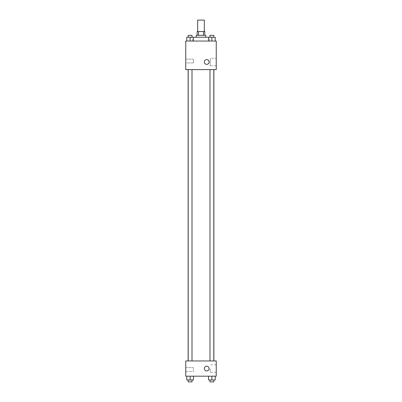<?xml version="1.0" encoding="UTF-8"?>
<svg xmlns="http://www.w3.org/2000/svg" width="402" height="402" viewBox="0 0 402 402"><rect width="100%" height="100%" fill="white"/><g stroke="black" fill="none" stroke-linecap="round" stroke-linejoin="round"><path stroke-width="0.3" stroke-dasharray="2.01 1.51" d="M197.668 20.1L204.332 20.1M201 31.527L197.668 31.527L201 31.527M203.442 35.336L203.442 31.527L204.809 31.527L204.809 35.336L198.558 35.336L204.809 35.336M203.442 31.527L197.191 31.527L197.191 35.336L198.558 35.336L197.191 35.336M205.759 35.336L196.241 35.336M196.241 37.24L205.759 37.24L196.241 37.24M198.558 35.336L198.558 31.527M190.106 41.044L190.106 37.24L186.774 37.24L190.106 37.24L190.106 41.044L190.106 37.24L193.442 37.24L193.442 41.044L186.774 41.044L193.442 41.044L186.774 41.044L193.442 41.044L186.774 41.044L193.442 41.044L190.106 41.044L193.442 41.044L193.442 37.24L211.894 37.24L208.558 37.24L208.558 41.044L215.226 41.044L208.558 41.044L215.226 41.044L208.558 41.044L211.894 41.044L211.894 37.24L209.99 37.24L213.799 37.24L208.558 37.24L208.558 41.044L208.558 37.24M201 41.044L192.432 41.044L201 41.044M216.236 41.044L185.764 41.044L185.764 69.611L216.236 69.611L216.236 41.044M209.095 61.993A2.382 2.382 0 0 0 205.522 59.933A2.382 2.382 0 0 0 205.522 64.054A2.382 2.382 0 0 0 209.095 61.993A2.382 2.382 0 0 1 205.522 64.054A2.382 2.382 0 0 1 205.522 59.933A2.382 2.382 0 0 1 209.095 61.993M216.236 58.25L216.236 65.737L216.236 58.25L210.216 58.25L210.216 65.737L210.216 58.25M204.332 61.993A2.382 2.382 0 0 0 207.904 64.054A2.382 2.382 0 0 0 207.904 59.933A2.382 2.382 0 0 0 204.332 61.993M185.764 62.943L185.764 59.134L185.764 62.943L185.764 59.134L185.764 62.943L193.382 62.943L193.382 59.134L193.382 62.943L193.382 59.134L193.382 62.943L185.764 62.943M211.894 69.611L213.799 69.611L211.894 69.611M190.106 69.611L188.201 69.611L190.106 69.611M201 69.611L188.126 69.611L201 69.611M201 360.956L188.126 360.956L201 360.956M211.894 360.956L209.99 360.956L211.894 360.956M190.106 360.956L188.201 360.956L190.106 360.956M216.236 360.956L185.764 360.956L185.764 376.187L216.236 376.187L216.236 360.956M185.764 369.523L185.764 367.619L185.764 369.523M215.226 379.996L215.226 376.187L215.226 379.996L211.894 379.996L215.226 379.996L211.894 379.996L211.894 376.187L215.226 376.187L208.558 376.187L215.226 376.187L208.558 376.187L215.226 376.187L208.558 376.187L215.226 376.187L211.894 376.187L211.894 379.996L208.558 379.996L208.558 376.187L208.558 379.996L213.799 379.996L208.558 379.996L208.558 376.187M193.442 379.996L193.442 376.187L193.442 379.996L190.106 379.996L193.442 379.996L190.106 379.996L190.106 376.187L193.442 376.187L186.774 376.187L193.442 376.187L186.774 376.187L193.442 376.187L186.774 376.187L193.442 376.187L190.106 376.187L190.106 379.996L186.774 379.996L186.774 376.187L186.774 379.996L192.01 379.996L186.774 379.996L186.774 376.187M185.764 371.428L193.382 371.428L193.382 367.619L193.382 371.428L193.382 367.619L193.382 371.428L185.764 371.428M216.236 368.569L216.236 372.317L216.236 368.569M206.713 366.192A2.382 2.382 0 0 0 204.653 369.76A2.382 2.382 0 0 0 208.774 369.76A2.382 2.382 0 0 0 206.713 366.192A2.382 2.382 0 0 1 208.774 369.76A2.382 2.382 0 0 1 204.653 369.76A2.382 2.382 0 0 1 206.713 366.192M210.216 368.569L210.216 372.317L210.216 368.569M206.713 370.951A2.382 2.382 0 0 0 208.774 367.383A2.382 2.382 0 0 0 204.653 367.383A2.382 2.382 0 0 0 206.713 370.951M209.99 379.996L209.99 381.9L213.799 381.9L209.99 381.9L213.799 381.9L213.799 379.996L209.99 379.996L213.799 379.996M211.894 379.996L211.894 376.187M188.201 379.996L188.201 381.9L192.01 381.9L188.201 381.9L192.01 381.9L192.01 379.996L188.201 379.996L192.01 379.996M190.106 379.996L190.106 376.187M215.226 37.24L215.226 41.044L211.894 41.044L215.226 41.044L215.226 37.24L209.99 37.24L213.799 37.24L211.894 37.24L211.894 41.044L208.558 41.044L215.226 41.044L208.558 41.044M209.99 37.24L209.99 35.336L213.799 35.336L209.99 35.336L213.799 35.336L213.799 37.24M211.894 41.044L211.894 37.24M186.774 41.044L186.774 37.24L186.774 41.044L186.774 37.24L190.106 37.24M188.201 37.24L188.201 35.336L192.01 35.336L188.201 35.336L192.01 35.336L192.01 37.24M209.568 41.044L209.568 37.24M192.432 41.044L192.432 37.24M216.236 65.737L210.216 65.737M185.764 59.134L193.382 59.134L185.764 59.134M192.01 360.956L192.01 69.611M188.201 360.956L188.201 69.611M213.799 360.956L213.799 69.611M209.99 360.956L209.99 69.611M185.764 367.619L193.382 367.619L185.764 367.619M216.236 364.825L210.216 364.825M216.236 372.317L210.216 372.317"/><path stroke-width="0.6" d="M204.332 31.527L204.332 20.1L197.668 20.1L197.668 31.527M198.558 35.336L198.558 31.527L197.191 31.527L197.191 35.336M198.558 31.527L204.809 31.527L204.809 35.336M203.442 35.336L203.442 31.527M196.241 37.24L196.241 35.336L205.759 35.336L205.759 37.24M208.558 41.044L208.558 37.24L186.774 37.24L186.774 41.044M185.764 41.044L216.236 41.044L216.236 69.611L185.764 69.611L185.764 41.044M204.332 61.993A2.382 2.382 0 0 1 207.904 59.933A2.382 2.382 0 0 1 207.904 64.054A2.382 2.382 0 0 1 204.332 61.993M185.764 360.956L216.236 360.956L216.236 376.187L185.764 376.187L185.764 360.956M206.713 370.951A2.382 2.382 0 0 1 204.653 367.383A2.382 2.382 0 0 1 208.774 367.383A2.382 2.382 0 0 1 206.713 370.951M208.558 376.187L208.558 379.996L215.226 379.996L215.226 376.187L215.226 379.996M211.894 379.996L211.894 376.187M213.799 379.996L213.799 381.9L209.99 381.9L209.99 379.996M186.774 376.187L186.774 379.996L193.442 379.996L193.442 376.187L193.442 379.996M190.106 379.996L190.106 376.187M192.01 379.996L192.01 381.9L188.201 381.9L188.201 379.996M208.558 37.24L215.226 37.24L215.226 41.044L215.226 37.24M211.894 41.044L211.894 37.24M213.799 37.24L213.799 35.336L209.99 35.336L209.99 37.24M190.106 41.044L190.106 37.24M193.442 41.044L193.442 37.24L193.442 41.044M192.01 37.24L192.01 35.336L188.201 35.336L188.201 37.24M213.874 360.956L213.874 69.611M188.126 360.956L188.126 69.611M209.99 69.611L209.99 360.956M213.799 69.611L213.799 360.956M192.01 360.956L192.01 69.611M188.201 360.956L188.201 69.611"/></g></svg>
